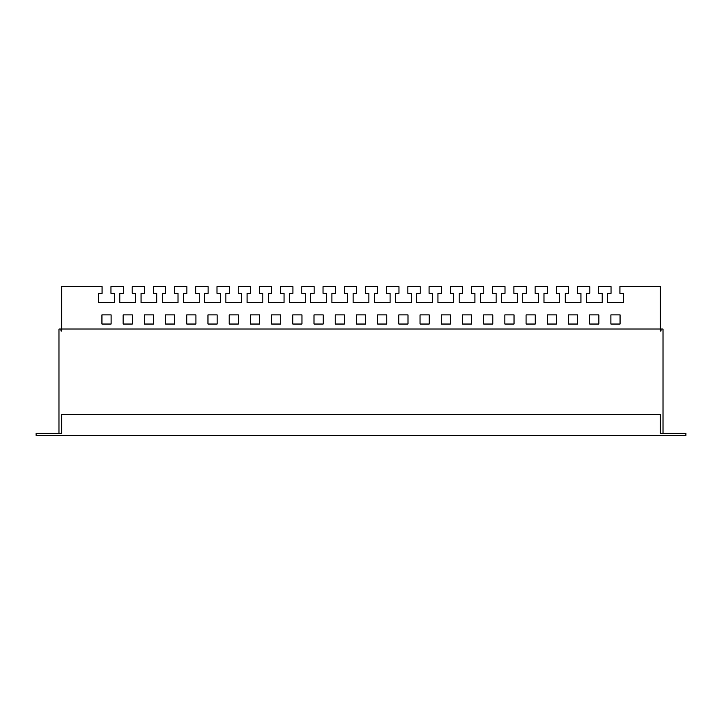 <?xml version="1.0" encoding="UTF-8"?>
<svg xmlns="http://www.w3.org/2000/svg" width="722" height="722" viewBox="0 0 722 722"><rect width="100%" height="100%" fill="white"/><g stroke="black" fill="none" stroke-linecap="round" stroke-linejoin="round"><path stroke-width="1.08" d="M660.314 331.037L660.991 331.037L660.991 329.024L663.013 329.024L663.013 433.371L660.314 433.371L685.9 433.371L685.9 435.393L36.1 435.393L36.1 433.371L61.686 433.371L58.987 433.371L58.987 329.024L61.009 329.024L61.009 331.037L61.686 331.037L61.686 329.024L660.314 329.024L660.314 331.037M61.686 329.024L61.686 286.607L102.073 286.607L102.073 293.34L98.643 293.34L98.643 302.5L114.401 302.5L114.401 293.34L110.962 293.34L110.962 286.607L123.281 286.607L123.281 293.34L119.852 293.34L119.852 302.5L135.601 302.5L135.601 293.34L132.171 293.34L132.171 286.607L144.49 286.607L144.49 293.34L141.061 293.34L141.061 302.5L156.809 302.5L156.809 293.34L153.38 293.34L153.38 286.607L165.699 286.607L165.699 293.34L162.26 293.34L162.26 302.5L178.018 302.5L178.018 293.34L174.58 293.34L174.58 286.607L186.899 286.607L186.899 293.34L183.469 293.34L183.469 302.5L199.227 302.5L199.227 293.34L195.788 293.34L195.788 286.607L208.107 286.607L208.107 293.34L204.678 293.34L204.678 302.5L220.427 302.5L220.427 293.34L216.997 293.34L216.997 286.607L229.316 286.607L229.316 293.34L225.887 293.34L225.887 302.5L241.635 302.5L241.635 293.34L238.206 293.34L238.206 286.607L250.525 286.607L250.525 293.34L247.086 293.34L247.086 302.5L262.844 302.5L262.844 293.34L259.406 293.34L259.406 286.607L271.734 286.607L271.734 293.34L268.295 293.34L268.295 302.5L284.053 302.5L284.053 293.34L280.614 293.34L280.614 286.607L292.933 286.607L292.933 293.34L289.504 293.34L289.504 302.5L305.253 302.5L305.253 293.34L301.823 293.34L301.823 286.607L314.142 286.607L314.142 293.34L310.713 293.34L310.713 302.5L326.461 302.5L326.461 293.34L323.032 293.34L323.032 286.607L335.351 286.607L335.351 293.34L331.912 293.34L331.912 302.5L347.67 302.5L347.67 293.34L344.241 293.34L344.241 286.607L356.56 286.607L356.56 293.34L353.121 293.34L353.121 302.5L368.879 302.5L368.879 293.34L365.44 293.34L365.44 286.607L377.759 286.607L377.759 293.34L374.33 293.34L374.33 302.5L390.088 302.5L390.088 293.34L386.649 293.34L386.649 286.607L398.968 286.607L398.968 293.34L395.539 293.34L395.539 302.5L411.287 302.5L411.287 293.34L407.858 293.34L407.858 286.607L420.177 286.607L420.177 293.34L416.747 293.34L416.747 302.5L432.496 302.5L432.496 293.34L429.067 293.34L429.067 286.607L441.386 286.607L441.386 293.34L437.947 293.34L437.947 302.5L453.705 302.5L453.705 293.34L450.266 293.34L450.266 286.607L462.594 286.607L462.594 293.34L459.156 293.34L459.156 302.5L474.914 302.5L474.914 293.34L471.475 293.34L471.475 286.607L483.794 286.607L483.794 293.34L480.365 293.34L480.365 302.5L496.113 302.5L496.113 293.34L492.684 293.34L492.684 286.607L505.003 286.607L505.003 293.34L501.573 293.34L501.573 302.5L517.322 302.5L517.322 293.34L513.893 293.34L513.893 286.607L526.212 286.607L526.212 293.34L522.773 293.34L522.773 302.5L538.531 302.5L538.531 293.34L535.101 293.34L535.101 286.607L547.42 286.607L547.42 293.34L543.982 293.34L543.982 302.5L559.74 302.5L559.74 293.34L556.301 293.34L556.301 286.607L568.62 286.607L568.62 293.34L565.191 293.34L565.191 302.5L580.939 302.5L580.939 293.34L577.51 293.34L577.51 286.607L589.829 286.607L589.829 293.34L586.399 293.34L586.399 302.5L602.148 302.5L602.148 293.34L598.718 293.34L598.718 286.607L611.038 286.607L611.038 293.34L607.599 293.34L607.599 302.5L623.357 302.5L623.357 293.34L619.927 293.34L619.927 286.607L660.314 286.607L660.314 329.024M61.686 433.371L61.686 414.518L660.314 414.518L660.314 433.371M610.902 314.882L610.902 324.043L620.063 324.043L620.063 314.882L610.902 314.882M589.693 314.882L589.693 324.043L598.854 324.043L598.854 314.882L589.693 314.882M568.485 314.882L568.485 324.043L577.645 324.043L577.645 314.882L568.485 314.882M547.285 314.882L547.285 324.043L556.436 324.043L556.436 314.882L547.285 314.882M526.076 314.882L526.076 324.043L535.228 324.043L535.228 314.882L526.076 314.882M504.868 314.882L504.868 324.043L514.028 324.043L514.028 314.882L504.868 314.882M483.659 314.882L483.659 324.043L492.819 324.043L492.819 314.882L483.659 314.882M462.459 314.882L462.459 324.043L471.61 324.043L471.61 314.882L462.459 314.882M441.25 314.882L441.25 324.043L450.402 324.043L450.402 314.882L441.25 314.882M420.042 314.882L420.042 324.043L429.202 324.043L429.202 314.882L420.042 314.882M398.833 314.882L398.833 324.043L407.993 324.043L407.993 314.882L398.833 314.882M377.633 314.882L377.633 324.043L386.784 324.043L386.784 314.882L377.633 314.882M356.424 314.882L356.424 324.043L365.576 324.043L365.576 314.882L356.424 314.882M335.216 314.882L335.216 324.043L344.367 324.043L344.367 314.882L335.216 314.882M314.007 314.882L314.007 324.043L323.167 324.043L323.167 314.882L314.007 314.882M292.798 314.882L292.798 324.043L301.958 324.043L301.958 314.882L292.798 314.882M271.598 314.882L271.598 324.043L280.75 324.043L280.75 314.882L271.598 314.882M250.39 314.882L250.39 324.043L259.541 324.043L259.541 314.882L250.39 314.882M229.181 314.882L229.181 324.043L238.341 324.043L238.341 314.882L229.181 314.882M207.972 314.882L207.972 324.043L217.132 324.043L217.132 314.882L207.972 314.882M186.772 314.882L186.772 324.043L195.924 324.043L195.924 314.882L186.772 314.882M165.564 314.882L165.564 324.043L174.715 324.043L174.715 314.882L165.564 314.882M144.355 314.882L144.355 324.043L153.515 324.043L153.515 314.882L144.355 314.882M123.146 314.882L123.146 324.043L132.306 324.043L132.306 314.882L123.146 314.882M101.937 324.043L111.098 324.043L111.098 314.882L101.937 314.882L101.937 324.043"/></g></svg>
